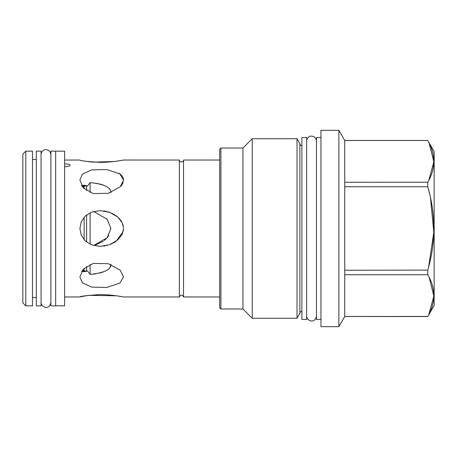 <?xml version="1.0" encoding="UTF-8"?>
<svg xmlns="http://www.w3.org/2000/svg" width="457" height="457" viewBox="0 0 457 457"><rect width="100%" height="100%" fill="white"/><g stroke="black" fill="none" stroke-linecap="round" stroke-linejoin="round"><path stroke-width="0.69" d="M338.883 130.325L344.744 140.482L344.744 316.518L338.883 326.675L320.957 326.675L320.957 130.325L338.883 130.325L338.883 326.675M344.744 316.484L427.792 316.433M428.752 314.616L433.842 296.022L429.186 277.456M427.763 316.484L434.15 305.459L434.15 151.541L427.763 140.516C435.835 154.437 435.835 168.359 427.763 182.28L427.763 186.742C435.835 214.579 435.835 242.421 427.763 270.258L427.763 274.72C435.835 288.641 435.835 302.563 427.763 316.484M344.744 140.516L427.763 140.516M344.744 182.28L427.792 182.229M344.744 186.742L427.763 186.742M344.744 270.258L427.809 270.098M344.744 274.72L427.763 274.72M320.957 319.426L316.473 319.426L316.473 137.574L320.957 137.574M306.653 137.523L306.653 319.477L301.883 319.477L301.883 137.523L306.653 137.523M301.883 145.84A2.668 2.668 0 0 1 299.878 143.675L299.878 313.325A2.668 2.668 0 0 1 301.883 311.16M299.878 313.325L297.016 318.283L252.247 318.283L242.947 308.983L220.92 308.983L220.92 148.017L242.947 148.017L242.947 308.983M299.878 143.675L297.016 138.717L297.016 318.283M297.016 138.717L252.247 138.717L252.247 318.283M252.247 138.717L242.947 148.017M220.92 148.017L219.68 149.256L219.68 307.744L220.92 308.983M219.68 160.03L183.531 160.036L183.531 296.97L219.68 296.97M183.531 160.036C183.8 162.481 179.087 162.503 179.344 160.036L179.355 160.15M180.298 161.675L180.618 161.852M180.783 161.915L181.092 161.995M64.62 160.047L79.889 160.03C80.261 160.818 87.293 161.607 100.986 162.401C115.227 162.086 124.567 159.722 123.544 160.03L179.344 160.036L179.344 296.97C180.744 294.439 182.137 294.439 183.531 296.97M64.62 163.88C68.39 164.08 70.184 164.537 70.012 165.24L69.79 165.657M70.012 165.24C70.189 165.988 68.39 166.502 64.62 166.799M123.459 229.98L123.544 228.5L122.259 234.161L117.895 239.868L109.869 244.598L100.054 246.38L91.526 244.861L85.179 240.885L81.237 235.178L79.889 228.5L81.237 221.822L85.179 216.115L91.526 212.139L100.054 210.62L109.869 212.402L117.895 217.132L122.259 222.839L123.516 227.683M123.321 226.135L122.585 223.599M122.202 222.725L121.751 221.851M121.379 221.211L121.139 220.845M120.882 220.463L119.334 218.537M118.98 218.166L116.684 216.127M116.032 215.641L115.638 215.367M114.644 214.721L113.319 213.956M112.365 213.465L111.982 213.288M110.737 212.739L109.486 212.265M108.903 212.059L107.966 211.768M106.218 211.317L105.236 211.111M104.362 210.963L103.825 210.883M79.889 180.087L83.374 187.97L93.325 193.591L108.309 193.288L120.242 186.787L123.544 180.087L119.825 173.894L106.915 169.57L91.777 169.867L82.374 174.203L79.889 180.087M123.521 180.589L123.481 179.201M123.436 178.921L122.71 176.956M122.516 176.636L122.133 176.076M121.711 175.568L120.871 174.723M120.397 174.323L119.763 173.849M119.288 173.523L118.826 173.237M82.397 185.439L81.546 185.571L81.854 186.056M82.123 186.445L84.122 186.456L82.18 186.519M120.242 186.787L120.991 185.982M121.111 185.839L121.448 185.422M121.545 185.296L122.402 184.005M122.699 183.451L122.876 183.068M123.024 182.709L123.162 182.326M83.637 160.87L83.928 160.927M84.808 161.093L90.44 161.904M91.44 162.007L92.354 162.086M93.137 162.149L113.913 161.521M115.113 161.372L116.187 161.224M117.352 161.058L120.117 160.63M106.658 218.703L107.178 219.28M108.857 235.429L108.36 236.2M107.903 236.829L107.235 237.651M106.961 237.971L104.305 240.451M103.253 241.233L95.336 245.061M100.054 246.38L100.986 246.363M103.836 246.117L105.276 245.877M106.732 245.563L107.109 245.466M111.074 244.118L112.205 243.61M113.479 242.958L114.399 242.427M114.684 242.256L115.781 241.536M116.404 241.085L123.224 231.351M90.103 212.745L90.103 244.255M89.955 274.189L89.663 273.8M81.546 271.429L87.51 270.927L90.103 274.383C104.43 272.846 111.359 269.436 110.902 264.146M90.103 264.477L90.103 274.383M93.599 245.54L107.166 237.737L110.902 228.5L107.166 219.263L93.599 211.46M89.663 183.2L90.103 182.617L90.103 192.523M110.902 192.854C111.359 187.564 104.43 184.154 90.103 182.617L87.51 186.073L81.546 185.571M84.122 188.718L84.122 186.456L86.019 185.548L85.042 185.388M84.831 185.365L84.048 185.331M83.78 185.336L83.014 185.376M90.103 182.617L98.146 183.6M99.535 183.903L103.139 184.965M105.738 186.09L107.178 186.936M109.686 189.249L110.131 189.941M84.122 268.282L84.122 270.544L82.18 270.481L84.122 270.544L86.019 271.452M79.889 276.913L83.374 269.03L93.325 263.409L108.309 263.712L120.242 270.213L123.544 276.913L119.825 283.106L106.915 287.43L91.777 287.133L82.374 282.797L79.889 276.913M87.59 295.456L79.889 296.97C80.215 296.273 86.784 295.485 99.597 294.594C114.164 294.691 124.795 297.313 123.544 296.97L118.1 296.05M116.364 295.799L88.458 295.336M55.657 305.842L64.62 305.842L64.62 151.158L55.657 151.158M55.657 151.113L55.657 305.887L50.887 305.887L50.887 151.113L55.657 151.113M41.067 151.113L41.067 305.887L36.297 305.887L36.297 151.113L41.067 151.113M32.481 305.842L32.481 151.158L25.809 151.158L25.809 305.842L32.481 305.842M25.809 151.158L22.85 154.118L22.85 302.882L25.809 305.842M85.196 271.595L82.249 271.544M110.771 265.368L110.011 267.265M109.349 268.179L108.966 268.602M107.926 269.527L107.492 269.853M105.733 270.915L105.441 271.064M103.202 272.012L99.22 273.172M96.227 273.749L92.314 274.229M85.807 271.252L85.465 270.995M428.752 180.412L433.842 161.818L429.186 143.252M428.666 266.854L433.796 232.27L430.494 197.932M429.763 194.636L428.232 188.473M86.602 242.107L86.602 214.893M86.602 271.292L86.602 266.328M86.602 190.672L86.602 185.708M84.122 217.224L84.122 239.776M344.744 316.518L427.763 316.518M344.744 140.482L427.763 140.482M64.62 296.97L79.889 296.97M123.544 296.97L179.344 296.97M32.481 159.504L36.297 159.504M32.481 297.496L36.297 297.496M306.653 315.993C306.744 321.208 315.147 323.939 316.473 315.993M316.473 141.007C315.976 137.671 314.136 136.043 310.949 136.135C308.601 135.849 306.081 140.071 306.653 141.007M41.067 302.408C41.159 307.618 49.562 310.349 50.887 302.408M50.887 154.592C50.39 151.261 48.551 149.633 45.363 149.719C43.015 149.439 40.496 153.661 41.067 154.592"/></g></svg>
